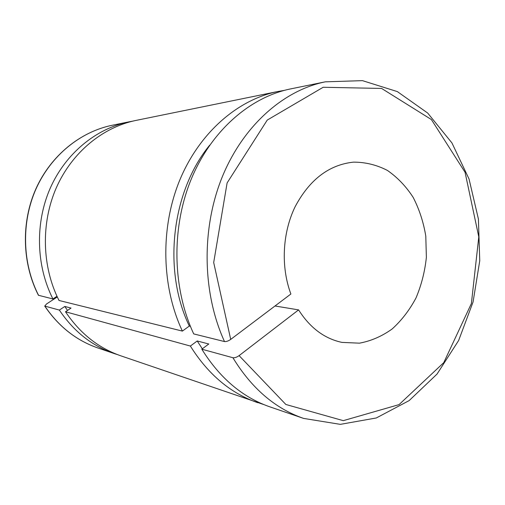 <?xml version="1.0" encoding="UTF-8"?>
<svg xmlns="http://www.w3.org/2000/svg" width="505" height="505" viewBox="0 0 505 505"><rect width="100%" height="100%" fill="white"/><g stroke="black" fill="none" stroke-linecap="round" stroke-linejoin="round"><path stroke-width="0.76" d="M275.004 305.986L298.594 309.887L239.099 355.627C236.738 357.281 234.673 357.976 232.906 357.729L201.817 349.195L208.786 343.993L197.228 340.976L190.372 346.051L65.505 311.768L71.035 308.082L64.81 306.459L59.356 310.083L44.831 306.093L46.403 304.073L57.286 296.946M232.906 357.729C251.654 388.389 275.219 408.614 303.593 418.405L340.32 424.358L376.307 417.97L409.157 400.591L437.04 374.066L458.647 340.471L473.065 301.977L479.75 260.769L478.412 219.044L469.05 179.016L451.931 142.921L427.684 113.044L397.334 91.594L362.457 80.642L325.27 81.842L290.571 88.912C250.101 97.118 211.21 130.713 191.155 179.351C171.22 227.995 172.382 288.147 193.712 333.912L224.498 341.557C226.253 341.765 228.323 341.045 230.709 339.404L290.886 294.005C280.736 266.937 282.364 232.994 295.097 206.772C309.527 179.629 329.001 164.75 353.519 162.137C365.399 162.13 376.68 164.889 387.36 170.4C397.403 177.337 406.001 186.32 413.147 197.341C419.283 209.253 423.499 222.181 425.791 236.113L426.378 257.323C424.875 271.551 421.423 285.079 416.025 297.899C409.599 310.013 401.645 320.359 392.177 328.951C382.014 336.261 371.106 341.001 359.453 343.166L341.917 342.39C324.412 338.628 309.969 327.795 298.594 309.887M182.381 331.097C161.36 286.329 160.192 227.591 179.786 180.058C199.507 132.531 237.798 99.63 277.737 91.525L135.984 120.417C102.862 127.172 71.988 152.302 56.326 187.74C40.785 223.204 41.909 266.678 58.997 300.456L182.381 331.097L189.312 326.06L190.398 326.318M38.424 295.267L52.924 298.947L56.983 296.29M52.924 298.947C36.057 265.718 34.94 222.989 50.266 188.119C65.713 153.274 96.177 128.535 128.914 121.856L132.462 121.2M117.4 354.579L113.997 353.487C91.847 345.792 73.635 331.324 59.356 310.083M67.525 310.423L64.81 306.459M263.913 404.612L120.828 355.823C98.412 348.04 79.973 333.357 65.505 311.768M277.737 91.525L284.176 90.414M257.702 402.687C230.608 393.326 208.167 374.445 190.372 346.051M303.593 418.405L270.093 406.929C242.64 397.448 219.883 378.201 201.817 349.195M189.312 326.06C162.49 270.339 171.561 191.591 209.701 145.156M202.316 348.822L197.228 340.976M230.709 339.404L213.691 262.524L227.111 182.93L267.252 120.07L323.162 87.277L381.603 88.438L431.371 119.54L465.055 172.262L478.791 236.87L471.38 303.549L443.756 362.647L399.051 404.619L343.28 420.652L285.868 404.48L239.099 355.627M38.601 295.393C22.258 263.452 21.16 222.478 35.969 189.009C50.898 155.565 80.396 131.755 112.192 125.265C80.282 131.786 50.759 155.609 35.823 189.003C21.002 222.434 22.081 263.32 38.412 295.248M44.674 305.998C58.523 326.457 76.255 340.446 97.85 347.958C76.343 340.484 58.668 326.527 44.831 306.093M325.27 81.842C283.463 90.307 242.993 125.77 222.042 177.425C201.211 229.087 202.347 293.096 224.498 341.557M128.914 121.856L112.192 125.265M113.997 353.487L97.85 347.958"/></g></svg>
